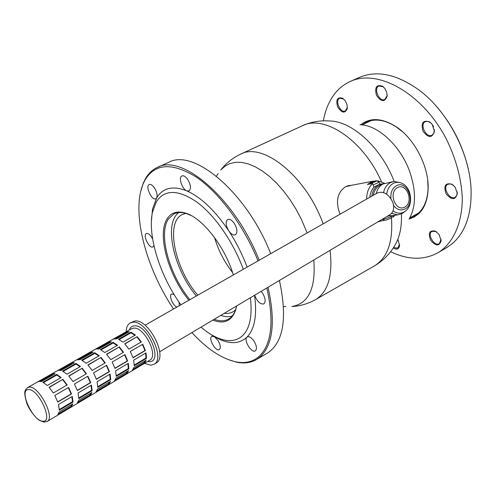 <?xml version="1.0" encoding="UTF-8"?>
<svg xmlns="http://www.w3.org/2000/svg" width="496" height="496" viewBox="0 0 496 496"><rect width="100%" height="100%" fill="white"/><g stroke="black" fill="none" stroke-linecap="round" stroke-linejoin="round"><path stroke-width="0.74" d="M371.033 120.621L362.061 124.899L366.06 122.332C374.722 118.308 384.605 119.71 395.703 126.536L402.845 132.01M427.744 180.581L428.06 188.61C427.577 199.429 424.396 207.576 418.512 213.057L414.786 215.797L409.764 217.93M360.735 124.781C370.041 117.478 381.548 117.93 395.25 126.145C414.129 137.826 429.232 166.805 428.116 189.199C427.62 200.179 424.39 208.444 418.419 213.999L414.048 217.112L409.107 219.052M393.204 248.031C396.769 250.052 398.889 249.215 399.578 245.52L397.928 239.661M345.235 100.762L342.717 98.282C337.404 96.726 335.705 99.591 337.627 106.888C341.738 113.156 344.962 113.72 347.299 108.593L347.033 104.65L345.235 100.762M384.946 88.604L382.683 86.298C376.576 84.215 374.492 87.203 376.439 95.275C381.114 102.04 384.679 102.362 387.116 96.249L386.737 92.349L384.946 88.604M432.221 124.428L429.796 121.979C423.014 119.722 420.763 122.841 423.051 131.328C428.457 138.192 432.258 138.173 434.446 131.26L432.221 124.428M439.041 234.453L435.352 231.13C429.406 230.001 427.874 233.108 430.757 240.442C435.959 246.376 439.419 246.438 441.136 240.616L439.041 234.453M455.167 187.246L452.054 184.295C445.34 182.54 443.356 185.727 446.115 193.855C451.763 200.316 455.502 200.186 457.337 193.459L455.167 187.246M323.38 120.85C325.209 110.341 328.898 101.426 334.44 94.104C338.706 88.573 343.908 84.401 350.052 81.573C377.332 68.293 422.542 93.037 446.369 139.091C456.109 159.005 461.416 178.734 462.291 198.276C462.216 223.206 453.325 242.606 438.972 252.16C424.632 260.394 408.506 260.245 390.581 251.726M350.467 81.387L359.11 77.537C376.836 69.911 396.893 74.146 419.294 90.235C447.721 111.358 469.898 153.896 471.088 189.596C471.677 214.663 465.205 232.853 451.658 244.168L445.706 248.198M435.327 105.127C451.875 123.851 462.911 145.402 468.441 169.768M433.597 126.914L432.841 125.376M457.163 191.816L456.89 195.188L455.266 197.216C449.822 200.806 441.986 187.19 447.795 184.252L450.709 183.917L453.561 185.423M441.037 239.283L439.4 243.592C434.515 246.983 426.69 234.131 431.935 231.347L435.866 231.489L436.678 231.967M434.322 129.475L433.901 133.102L432.097 135.154C426.368 138.551 419.256 124.372 425.326 121.644L428.023 121.365L431.253 123.244M387.147 94.693L387.103 95.654L384.865 99.423C379.39 102.418 373.091 88.331 378.87 86L383.117 86.707L383.904 87.352M347.392 107.316L345.402 110.961C340.467 113.652 334.509 100.266 339.729 98.202L343.771 99.095M399.565 244.385L397.804 247.913L395.752 248.056L393.781 247.126M126.207 331.75C126.275 327.496 127.528 324.601 129.958 323.076L132.475 322.264C146.239 319.467 166.154 358.273 154.089 364.275L156.221 362.985C168.311 356.965 148.44 318.227 134.652 321.042L130.175 322.958M154.089 364.275L150.933 365.23L144.472 363.37M51.739 373.916L37.969 381.715L39.5 381.362L41.317 381.629L55.13 373.786L53.289 373.544L51.739 373.916L52.061 374.635L40.151 381.387M70.965 363.035L57.561 370.624L59.123 370.239L60.971 370.475L74.412 362.843L72.546 362.632L70.965 363.035L71.281 363.742L59.787 370.258M89.683 352.433L76.632 359.823L80.098 359.619L93.192 352.191L89.683 352.433L89.993 353.133L78.901 359.42M107.923 342.104L95.207 349.308L96.832 348.874L98.729 349.048L111.476 341.812L107.923 342.104L108.227 342.798L97.514 348.868M125.693 332.041L113.299 339.059L116.87 338.749L129.295 331.7L125.693 332.041L125.99 332.729L115.649 338.594M130.913 332.196L135.427 335.036L122.983 342.153L118.482 339.264L130.913 332.196L130.969 332.816L119.127 339.555M113.088 342.333L117.583 345.247L104.811 352.557L100.328 349.587L113.088 342.333L113.15 342.953L100.967 349.885M94.786 352.737L99.268 355.731L86.155 363.239L81.685 360.183L94.786 352.737L94.86 353.363L82.324 360.493M75.993 363.419L80.457 366.501L66.991 374.213L62.539 371.07L75.993 363.419L76.074 364.052L63.172 371.392M56.693 374.393L61.138 377.561L47.3 385.485L42.873 382.249L56.693 374.393L56.786 375.026L43.499 382.583M137.163 336.654L141.348 341.936L128.929 349.141L124.725 343.802L137.163 336.654L124.887 343.97M119.325 346.902L123.535 352.265L110.782 359.662L106.553 354.237L119.325 346.902L106.721 354.411M101.01 357.424L105.245 362.874L92.151 370.469L87.897 364.951L101.01 357.424L88.065 365.13M82.206 368.224L86.459 373.773L73.011 381.573L68.733 375.962L82.206 368.224L68.901 376.135M62.887 379.322L67.165 384.964L53.345 392.981L49.042 387.271L62.887 379.322L49.209 387.45M145.415 350.511L133.04 357.783L130.312 351.472L142.724 344.243L145.415 350.511L144.999 350.536L142.383 344.441M127.67 360.945L114.967 368.416L112.183 362.024L124.924 354.609L127.67 360.945L127.261 360.964L124.589 354.801M109.455 371.659L96.41 379.328L93.57 372.868L106.652 365.248L109.455 371.659L109.052 371.671L106.324 365.44M90.749 382.658L77.351 390.538L74.443 384.003L87.885 376.179L90.749 382.658L90.346 382.67L87.563 376.365M71.529 393.96L57.765 402.058L54.796 395.442L68.609 387.401L71.529 393.96L71.139 393.967L68.293 387.587M146.5 358.372L134.193 365.688L133.684 360.152L146.041 352.861L146.5 358.372L145.991 358.05L145.582 353.133M128.848 368.863L116.219 376.371L115.642 370.803L128.321 363.32L128.848 368.863L128.346 368.534L127.875 363.587M110.732 379.632L97.762 387.345L97.111 381.74L110.131 374.052L110.732 379.632L110.23 379.291L109.69 374.313M92.132 390.693L78.808 398.61L78.077 392.975L91.45 385.076L92.132 390.693L91.63 390.34L91.022 385.33M73.024 402.051L59.334 410.186L58.516 404.513L72.261 396.403L73.024 402.051L72.521 401.686L71.846 396.645M144.342 363.382L132.097 370.692L133.926 367.443L146.215 360.121L144.342 363.382L143.883 362.799L145.006 360.846M126.784 373.866L114.223 381.368L115.977 378.132L128.588 370.617L126.784 373.866L126.319 373.277L127.404 371.324M108.767 384.629L95.864 392.33L97.551 389.106L110.503 381.393L108.767 384.629L108.302 384.022L109.337 382.087M90.266 395.672L77.023 403.583L78.628 400.377L91.927 392.454L90.266 395.672L89.801 395.064L90.793 393.13M71.269 407.018L57.66 415.146L59.191 411.953L72.856 403.812L71.269 407.018L70.798 406.398L71.746 404.476M53.742 374.573L52.061 374.635M72.993 363.655L71.281 363.742M91.735 353.016L89.993 353.133M109.988 342.655L108.227 342.798M127.776 332.562L125.99 332.729M58.733 413.596L70.798 406.398M78.132 402.02L89.801 395.064M97.024 390.749L108.302 384.022M115.413 379.781L126.319 373.277M133.331 369.092L143.883 362.799M59.328 409.522L72.521 401.686M78.808 397.953L91.63 390.34M97.774 386.688L110.23 379.291M116.238 375.72L128.346 368.534M134.224 365.037L145.991 358.05M57.697 401.865L71.139 393.967M77.283 390.352L90.346 382.67M96.348 379.142L109.052 371.671M114.911 368.23L127.261 360.964M132.984 357.604L144.999 350.536M66.848 385.144L62.713 379.694M86.137 373.959L82.02 368.596M104.91 363.072L100.818 357.796M123.194 352.464L119.127 347.281M141 342.135L136.958 337.032M60.692 377.816L56.786 375.026M80.005 366.761L76.074 364.052M98.803 355.998L94.86 353.363M117.106 345.52L113.15 342.953M134.937 335.315L130.969 332.816M145.018 325.227L377.295 193.006C383.451 190.83 388.573 193.831 392.665 201.996C394.518 207.743 393.688 211.922 390.185 214.532L389.992 214.65M378.987 181.97L379.787 184.09L373.922 187.128M383.929 183.539L378.95 184.704C375.038 186.905 372.651 190.718 371.802 196.131M386.985 216.436L389.044 215.927M393.049 210.893C396.719 213.503 400.384 213.881 404.048 212.021L405.74 210.856C413.366 205.022 411.618 188.375 402.895 183.787C399.652 181.976 396.453 181.846 393.303 183.408C389.664 185.473 387.45 189.057 386.682 194.153M391.592 213.348L397.643 214.88L402.101 213.615L405.629 210.955M400.216 182.658L394.134 181.462L390.439 182.59C386.942 184.524 384.642 187.848 383.526 192.553M392.584 181.747L383.042 183.954C379.62 185.839 377.344 189.063 376.204 193.62M388.039 215.81L392.057 215.673M381.852 184.673L379.855 185.454C376.421 187.364 374.22 190.644 373.259 195.3M378.324 221.594L384.425 220.317M384.53 183.315L377.785 180.786M376.371 180.724L371.578 181.728L367.393 184.487L372.558 183.52L373.965 187.234C371.591 189.85 370.208 193.198 369.805 197.265M366.637 199.07C366.699 192.572 368.671 187.389 372.558 183.52M392.913 215.549L393.427 216.907L394.878 215.27M393.427 216.907L391.735 217.149M348.161 185.932L347.405 185.963M340.101 214.173L339.481 212.691C335.538 200.973 337.534 192.33 345.47 186.763L351.447 185.306M360.04 124.744C377.791 124.961 400.346 145.613 409.529 171.151C416.256 190.718 416.132 206.652 409.157 218.965M189.894 299.683C169.378 274.995 158.019 234.224 168.411 218.99L173.947 213.875C177.394 212.183 181.499 212.065 186.267 213.516L191.134 215.524M236.592 305.97L235.904 308.741C234.428 313.59 232.035 317 228.737 318.978C224.682 321.296 219.827 321.408 214.167 319.319M157.598 167.307L168.683 162.366C193.533 148.019 246.915 192.529 270.704 253.679M279.434 280.463C287.438 317.756 283.607 341.862 267.952 352.792L266.451 353.673M140.802 191.134L143.294 183.117L145.241 179.056C148.236 173.656 152.241 169.793 157.251 167.462C181.734 153.214 235.166 198.555 259.191 260.233M268.032 287.252C275.609 321.234 273.091 344.348 260.468 356.599L257.17 359.135C251.311 362.768 244.472 363.791 236.654 362.21L227.503 359.34M266.842 287.959C274.226 321.402 271.715 344.168 259.303 356.246C252.935 361.857 245.074 363.717 235.712 361.832C221.464 358.558 206.857 348.812 191.89 332.58M173.532 308.996C145.861 267.976 131.186 212.325 143.065 184.097L144.993 180.073C155.006 163.32 172.056 162.297 196.149 177.01C219.065 192.454 243.815 225.581 258.032 260.896M179.05 302.163L179.31 305.71M176.96 307.049C172.968 305.97 168.522 295.269 171.548 293.998L174.102 294.519M153.896 245.501L152.948 246.921C149.401 249.116 142.495 235.104 146.363 233.554C147.87 233.052 149.618 234.242 151.596 237.131L152.644 239.022M151.41 220.949L152.545 209.033L156.612 197.972L155.831 198.722C151.875 201.004 144.95 186.13 149.228 184.524C150.809 184.016 152.594 185.194 154.578 188.065C156.959 192.15 157.635 195.449 156.612 197.972C162.855 187.767 172.924 185.405 186.825 190.886C182.082 189.174 178.182 177.289 181.951 175.937C183.737 175.348 185.702 176.576 187.848 179.633C190.855 185.07 191.227 188.852 188.957 190.979L186.825 190.886C201.078 197.272 215.041 210.571 228.712 230.776C225.705 225.432 225.358 221.675 227.676 219.492C229.704 218.755 231.923 220.081 234.348 223.473C237.361 228.83 237.72 232.593 235.414 234.769C233.368 235.519 231.136 234.186 228.712 230.776C236.232 242.24 242.364 254.349 247.113 267.108M261.107 291.375L262.657 293.365C265.503 298.338 265.899 301.847 263.835 303.881C260.251 304.507 257.188 301.618 254.653 295.219M254.56 295.275C257.226 315.251 254.677 329.214 246.915 337.162L247.237 336.908C249.209 336.127 251.484 337.553 254.07 341.192C256.711 345.793 257.145 349.004 255.378 350.827C251.677 353.617 243.35 340.138 246.915 337.162C240.194 343.387 231.471 344.292 220.751 339.872L214.365 336.666L217.973 340.423C220.484 344.844 220.943 347.894 219.344 349.575C215.816 352.135 207.942 338.266 211.823 336.344L214.365 336.666L209.417 333.473M250.418 297.736C252.433 315.574 249.928 328.11 242.922 335.352C236.536 341.353 228.21 342.246 217.955 338.03C212.418 335.699 206.77 332.078 201.004 327.155M180.904 304.798C160.127 276.185 147.368 236.09 152.433 212.344L156.333 201.773C164.635 189.193 178.231 189.348 197.123 202.25C214.954 215.543 233.461 242.203 243.282 269.291M188.883 300.26C168.2 275.175 156.779 234.044 167.245 218.612C171.201 212.561 177.233 210.707 185.343 213.044C202.281 217.682 225.085 246.667 233.331 274.958M236.642 305.939L235.761 309.758C231.818 321.03 224.18 324.477 212.834 320.112M232.178 316.02C228.805 317.049 225.004 316.839 220.788 315.375M196.354 296.007C173.73 269.185 163.333 223.305 178.876 212.548M235.544 309.876L233.07 311.792L230.776 312.84L227.614 313.478L224.167 313.367M197.792 295.188C174.871 268.987 165.056 222.134 182.361 214.508L185.839 213.385M232.556 272.509C224.341 262 218.339 250.35 214.551 237.553M375.918 180.854C372.229 182.001 370.859 182.708 371.814 182.981L375.683 181.573L376.6 180.922L375.918 180.854M382.85 219.015L383.991 219.213L390.315 216.988L391.753 215.717M376.315 180.736L378.95 181.865L377.487 183.061L373.06 184.859M147.572 361.516L149.401 361.665C163.612 362.012 147.597 323.969 134.218 325.86L134.025 325.878C131.756 326.151 130.194 327.515 129.344 329.97M149.606 360.307L149.798 360.189C158.894 355.688 144.125 326.48 133.56 328.147L131.415 328.798L27.751 387.494M149.507 360.363L47.25 421.426L43.958 422.096L39.742 420.521C37.25 419.405 29.884 411.351 26.927 403.546C22.68 389.428 25.699 390.296 27.602 387.574L29.376 387.097C38.924 385.919 55.385 417.582 47.25 421.426L46.965 421.594M43.028 421.216L42.916 421.209C32.934 421.544 18.172 389.106 28.607 389.602C38.545 388.659 53.797 422.245 43.028 421.216M397.482 187.569C388.015 192.46 395.51 212.319 404.804 207.092C414.11 202.145 406.807 182.547 397.482 187.569M393.545 205.443C396.949 209.752 400.749 210.936 404.953 209.008C416.287 203.484 407.309 179.372 396.254 185.82C392.2 188.344 390.42 192.597 390.922 198.574M307.142 232.94L301.301 219.133L295.982 209.12L289.993 199.64L283.464 190.904L276.539 183.098L269.378 176.371L262.136 170.86L254.963 166.656L248.006 163.823L241.403 162.384L235.278 162.335L229.729 163.637L224.855 166.241L220.726 170.06C226.002 163.234 232.599 157.945 240.51 154.206C262.13 141.85 304.935 175.088 322.344 221.706L323.15 223.826M330.051 250.331C332.928 274.995 328.29 291.313 316.138 299.28L314.842 300.012M373.624 266.358L374.877 265.639C387.667 257.374 393.179 241.391 391.412 217.694M381.436 181.672C363.444 140.046 323.82 114.024 302.039 125.916L240.913 154.02M401.413 213.956C401.927 226.883 399.702 237.417 394.729 245.557C389.831 253.94 383.21 260.636 374.877 265.639L316.138 299.28C308.555 303.657 300.464 306.075 291.865 306.534C308.661 303.614 315.971 288.108 313.788 260.016M302.51 125.699C311.228 121.842 320.323 120.268 329.797 120.987C352.11 121.123 381.529 147.913 394.159 181.462M285.733 306.553L283.538 306.565M216.374 176.13L218.178 173.612M376.154 180.767C372.763 181.598 370.729 182.671 370.053 183.985M391.772 215.803L391.747 217.112L390.86 218.228L385.417 220.336C383.675 220.218 382.831 219.821 382.9 219.145L382.813 218.922M366.06 122.332L366.47 122.14M395.703 126.536L395.25 126.145M428.06 188.61L428.116 189.199M438.972 252.16L447.516 247.132M452.501 184.673L452.054 184.295M457.256 192.907L457.337 193.459M435.866 231.489L435.352 231.13M441.068 240.021L441.136 240.616M430.199 122.369L429.796 121.979M434.378 130.715L434.446 131.26M383.117 86.707L382.683 86.298M387.103 95.654L387.116 96.249M343.207 98.692L342.717 98.282M347.324 107.961L347.299 108.593M399.547 244.888L399.578 245.52M159.675 351.757L390.185 214.532M379.8 184.115L381.077 183.88M390.197 215.94L397.643 214.88M409.777 217.899L418.494 213.069M373.228 181.158L346.723 186.205M379.378 221.594L378.008 221.786M349.99 185.405L348.068 185.771M174.282 213.72L173.947 213.875M267.952 352.792L257.17 359.135M235.712 361.832L236.654 362.21M143.065 184.097L143.294 183.117M217.955 338.03L220.751 339.872M152.433 212.344L152.545 209.033M186.267 213.516L185.343 213.044M235.904 308.741L235.761 309.758M182.683 214.353L182.361 214.508"/></g></svg>
